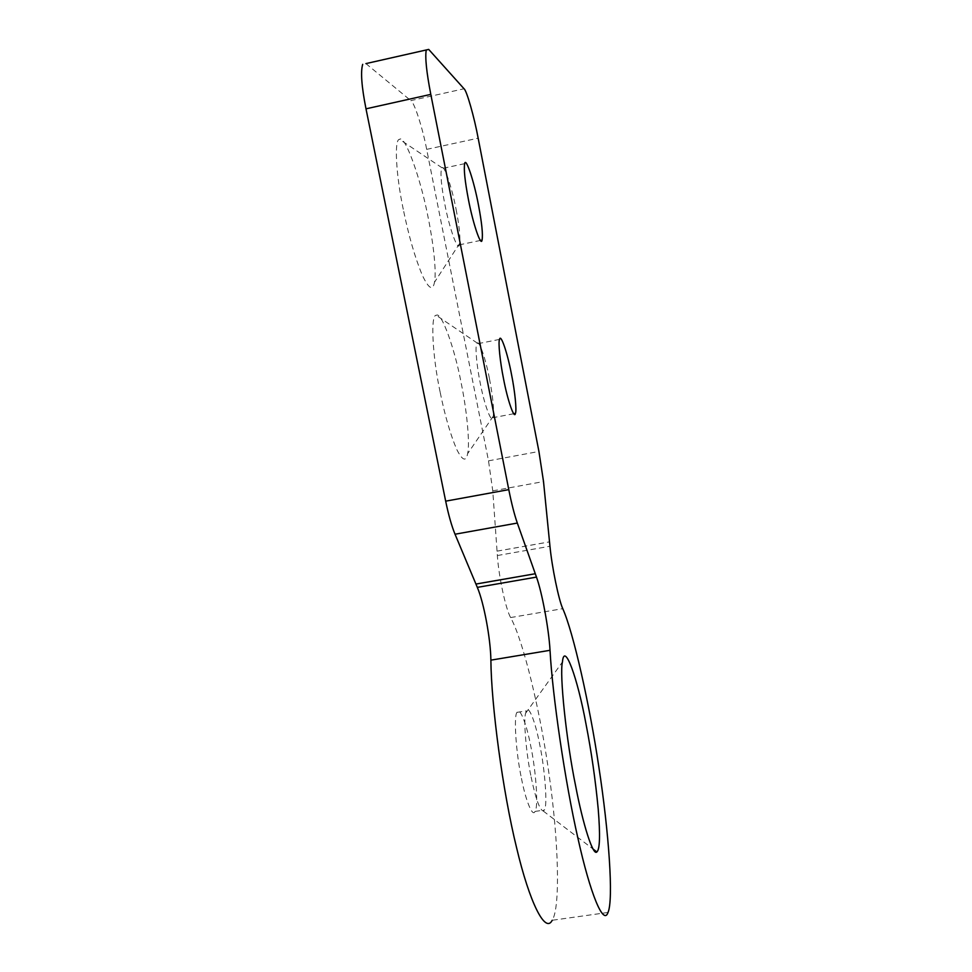 <?xml version="1.0" encoding="UTF-8"?>
<svg xmlns="http://www.w3.org/2000/svg" width="972" height="972" viewBox="0 0 972 972"><rect width="100%" height="100%" fill="white"/><g stroke="black" fill="none" stroke-linecap="round" stroke-linejoin="round"><path stroke-width="0.73" stroke-dasharray="4.86 3.65" d="M531.101 776.895C535.572 798.486 539.63 809.87 543.275 811.049L544.32 810.041C547.71 806.967 545.049 769.63 539.679 744.382C535.621 722.718 528.695 704.445 526.35 710.86L525.573 713.327C523.361 720.556 526.326 754.503 531.101 776.895M521.466 778.39C525.645 800.406 532.595 817.659 535.001 811.438C538.573 808.352 536.094 771.015 530.7 745.803C526.63 724.152 519.558 705.927 517.055 712.355C513.593 714.93 515.853 752.449 521.466 778.39M489.475 378.813C492.731 395.701 494.007 408.131 493.326 416.101L492.913 417.693C491.601 424.071 484.287 404.802 480.229 383.029C476.851 366.736 474.956 346.688 476.73 343.918L477.325 343.116C479.318 340.273 486 360.077 489.475 378.813M440.109 391.983C432.261 355.485 430.389 313.798 436.319 315.353C441.239 310.87 454.799 348.693 461.226 383.284C466.657 409.419 470.12 443.05 467.617 453.693C466.05 462.065 462.441 460.667 456.779 449.501C450.498 434.946 444.945 415.773 440.109 391.983M456.111 209.478C459.1 224.848 460.315 236.099 459.756 243.255L459.367 244.823C458.067 251.979 449.416 228.614 444.824 204.217C441.361 186.174 440.255 174.316 441.507 168.642L442.09 167.84C444.143 164.45 452.187 188.374 456.111 209.478M403.259 209.259C396.017 175.203 393.976 138.644 399.589 139.373C404.789 133.978 421.119 179.662 428.336 218.542C433.366 242.988 436.61 272.124 434.496 282.257C432.832 291.163 428.786 288.854 422.346 275.319C415.032 257.75 408.665 235.734 403.259 209.259M608.022 912.453L552.218 920.277C560.589 907.277 558.56 840.573 549.095 774.55C540.736 713.254 523.422 640.645 510.604 617.56C505.719 609.007 498.672 576.202 497.36 555.534L492.768 490.848L488.515 460.837L426.672 149.372C422.808 128.669 414.279 102.072 410.828 100.614L464.045 88.768M365.922 63.605L410.828 100.614M497.36 555.534L549.958 546.252M510.604 617.56L562.764 608.679M365.994 63.666L428.713 49.414M426.672 149.372L478.163 138.182M488.515 460.837L538.925 451.47M492.768 490.848L543.518 481.565M497.044 551.136L549.52 541.854M497.044 551.16L549.52 541.878M543.275 811.049L593.127 849.091M525.573 713.327L562.448 661.981M535.001 811.438L544.32 810.041M517.055 712.355L526.35 710.86M493.326 416.101L467.617 453.693M477.325 343.116L436.319 315.353M513.799 413.732L492.913 417.693M499.535 339.41L476.73 343.918M459.756 243.255L434.496 282.257M442.09 167.84L399.589 139.373M480.496 240.436L459.367 244.823M464.652 163.66L441.507 168.642"/><path stroke-width="1.46" d="M586.007 724.067C577.404 677.375 564.27 641.253 562.448 661.981C559.313 673.912 566.336 740.968 575.655 786.069C582.848 823.916 593.054 856.417 596.869 851.958C599.87 849.479 600.319 835.179 598.217 809.068C595.472 780.066 591.401 751.745 586.007 724.067M511.527 374.548C514.796 390.623 516.922 410.67 515.415 413.428C514.395 419.758 507.542 400.355 503.484 378.533C500.143 362.179 498.041 342.132 499.535 339.41C500.677 332.995 507.603 353.346 511.527 374.548M478.418 204.776C481.82 222.661 483.035 234.434 482.063 240.108C481.079 247.216 472.951 223.694 468.37 199.236C464.92 181.144 463.68 169.274 464.652 163.66C465.831 156.516 474.02 181.229 478.418 204.776M552.218 920.277C545.316 934.116 529.521 902.538 516.594 847.754C502.694 791.439 491.249 704.858 490.884 660.146L550.031 650.304C552.388 694.944 564.999 781.877 578.024 838.678C590.259 893.9 603.527 926.024 608.022 912.453C613.648 899.768 608.994 833.101 598.837 766.872C589.725 705.393 573.407 632.262 562.764 608.679C558.706 599.931 551.914 566.907 549.958 546.252L543.518 481.565L538.925 451.47L478.163 138.182C474.324 117.357 466.694 90.42 464.045 88.768L428.713 49.414L365.922 63.605M490.884 660.146C490.617 638.798 483.874 602.567 477.325 587.38L455.03 534.223C451.652 526.01 448.529 514.99 445.674 501.163L365.994 108.828C361.596 86.581 360.49 71.758 362.69 64.346M550.031 650.304C548.828 628.993 542.084 592.543 536.483 577.101L517.323 523.058C514.407 514.698 511.564 503.557 508.781 489.633L430.803 94.381C426.465 71.989 424.958 57.154 426.258 49.9M477.325 587.38L536.483 577.101M475.94 584.063L535.293 573.735L475.928 584.051M455.03 534.223L517.323 523.058M445.674 501.163L508.781 489.633M365.994 108.828L430.803 94.381M593.127 849.091L596.869 851.958M515.415 413.428L513.799 413.732M482.063 240.108L480.496 240.436"/></g></svg>
